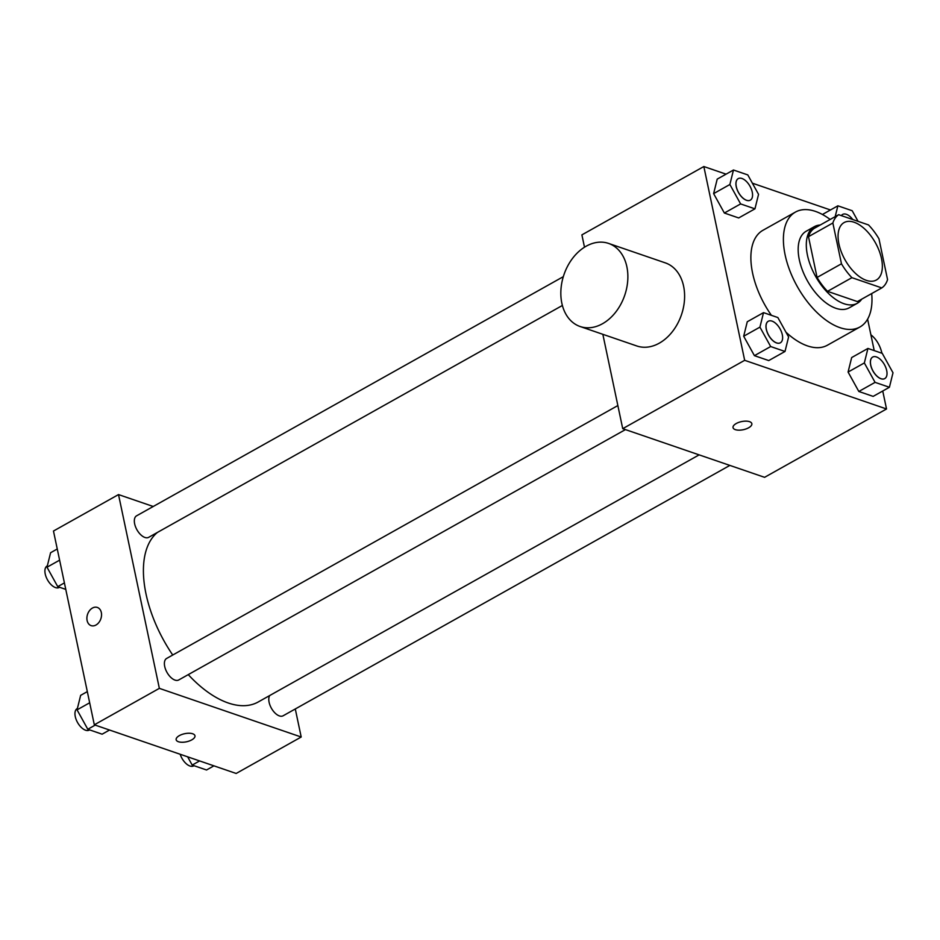 <?xml version="1.0" encoding="UTF-8"?>
<svg xmlns="http://www.w3.org/2000/svg" width="940" height="940" viewBox="0 0 940 940"><rect width="100%" height="100%" fill="white"/><g stroke="black" fill="none" stroke-linecap="round" stroke-linejoin="round"><path stroke-width="1.41" d="M881.497 258.606A32.935 17.414 -119.3 0 1 876.315 280.038A32.935 17.414 -119.3 0 1 845.025 259.816A32.935 17.414 -119.3 0 1 844.108 222.569A32.935 17.414 -119.3 0 1 865.434 229.666A32.935 17.414 -119.3 0 1 881.497 258.606M868.513 224.93L838.656 214.696A42.511 22.478 -119.3 0 0 832.864 223.003L841.465 263.788A42.511 22.478 -119.3 0 0 851.922 277.676L881.779 287.91A42.511 22.478 -119.3 0 0 887.56 279.603L878.971 238.819A42.511 22.478 -119.3 0 0 868.513 224.93M851.922 277.676L827.541 291.341L857.386 301.587L881.779 287.91M827.541 291.341A42.511 22.478 -119.3 0 1 817.072 277.453L841.465 263.788M838.656 214.696L814.263 228.361A42.511 22.478 -119.3 0 0 808.482 236.668L817.072 277.453M820.209 225.036A43.922 23.23 60.7 0 0 814.357 226.658A43.922 23.23 60.7 0 0 810.621 265.808A43.922 23.23 60.7 0 0 843.991 303.726A43.922 23.23 60.7 0 0 857.303 303.279A43.922 23.23 60.7 0 0 861.745 299.143M857.303 303.279L849.173 307.838A43.922 23.23 -119.3 0 1 835.86 308.285A43.922 23.23 -119.3 0 1 802.49 270.368A43.922 23.23 -119.3 0 1 806.226 231.216L814.357 226.658M808.482 236.668L832.864 223.003M871.697 293.562A65.882 34.839 -119.3 0 1 859.912 327.002A65.882 34.839 -119.3 0 1 797.308 286.559A65.882 34.839 -119.3 0 1 795.487 212.052A65.882 34.839 -119.3 0 1 830.161 219.455M859.912 327.002L827.388 345.227A65.882 34.839 -119.3 0 1 785.934 332.161M771.423 315.346A65.882 34.839 -119.3 0 1 762.975 230.276L795.487 212.052M763.527 312.632L747.265 321.75L743.681 336.238L754.42 355.661L768.744 360.572L785.006 351.466L788.601 336.966L777.862 317.544L763.527 312.632L759.931 327.132L770.671 346.543L785.006 351.466M733.47 170.011L717.208 179.117L713.625 193.617L724.364 213.028L738.687 217.951L754.949 208.833L758.545 194.333L747.805 174.922L733.47 170.011L729.875 184.499L740.614 203.921L754.949 208.833M726.068 174.159L703.837 166.533L744.668 360.314L886.526 408.971L882.742 391.017M874.224 350.608L867.596 319.142M830.466 209.972L752.364 183.183M867.925 348.446L851.675 357.553L848.08 372.052L858.819 391.475L873.143 396.386L889.405 387.268L893 372.781L882.261 353.358L867.925 348.446L864.342 362.946L875.07 382.357L889.405 387.268M602.846 334.311L622.727 428.663L764.584 477.32L886.526 408.971M622.727 428.663L744.668 360.314M751.836 423.67A9.611 4.148 -11.9 0 1 748.639 427.771A9.611 4.148 -11.9 0 1 738.922 430.168A9.611 4.148 -11.9 0 1 733.036 427.63A9.611 4.148 -11.9 0 1 741.578 421.59A9.611 4.148 -11.9 0 1 751.836 423.67A9.611 4.148 -11.9 0 1 748.639 427.782A9.611 4.148 -11.9 0 1 738.922 430.168A9.611 4.148 -11.9 0 1 733.036 427.63M703.837 166.533L581.895 234.871L584.492 247.208M608.603 243.425L665.344 262.883A43.922 32.089 108.9 0 1 683.603 286.207A43.922 32.089 108.9 0 1 672.405 331.632A43.922 32.089 108.9 0 1 636.838 345.979L580.097 326.509A43.922 32.089 108.9 0 1 564 274.55A43.922 32.089 108.9 0 1 608.603 243.425A43.922 32.089 108.9 0 1 626.863 266.737A43.922 32.089 108.9 0 1 615.665 312.174A43.922 32.089 108.9 0 1 580.097 326.509M881.955 353.252A43.922 32.089 -71.1 0 0 870.886 334.793M699.125 454.866L258.171 702.004A98.817 52.252 -119.3 0 1 188.258 674.626M172.737 655.027A98.817 52.252 -119.3 0 1 157.356 532.475M625.452 429.592L178.718 679.973A12.338 6.521 -119.3 0 1 166.991 672.394A12.338 6.521 -119.3 0 1 166.65 658.435L617.862 405.551M729.863 465.406L283.116 715.786A12.338 6.521 -119.3 0 1 272.271 709.653A12.338 6.521 -119.3 0 1 269.733 695.518M562.379 305.477L148.661 537.339A12.338 6.521 -119.3 0 1 136.935 529.772A12.338 6.521 -119.3 0 1 136.594 515.813L563.33 276.654M153.232 506.484L118.511 494.581L159.354 688.362L301.2 737.019L295.289 708.96M118.511 494.581L53.474 531.029L94.317 724.811L159.354 688.362M94.317 724.811L236.163 773.467L301.2 737.019M194.968 735.761A9.611 4.148 -11.9 0 1 191.772 739.874A9.611 4.148 -11.9 0 1 182.054 742.271A9.611 4.148 -11.9 0 1 176.156 739.733A9.611 4.148 -11.9 0 1 184.71 733.693A9.611 4.148 -11.9 0 1 194.968 735.773A9.611 4.148 -11.9 0 1 191.772 739.874A9.611 4.148 -11.9 0 1 182.054 742.259A9.611 4.148 -11.9 0 1 176.156 739.733M101.332 612.539A9.611 7.015 108.9 0 1 98.876 622.48A9.611 7.015 108.9 0 1 91.098 625.617A9.611 7.015 108.9 0 1 87.585 614.255A9.611 7.015 108.9 0 1 97.337 607.44A9.611 7.015 108.9 0 1 101.332 612.539M91.11 625.617A9.611 7.015 108.9 0 1 87.585 614.255A9.611 7.015 108.9 0 1 97.337 607.44M57.258 548.984L50.596 552.732L47 567.22L57.739 586.642L65.776 589.392M47 567.22L59.62 560.158M57.739 586.642L64.413 582.906M59.584 587.265L59.232 587.465A12.338 6.521 -119.3 0 1 47.505 579.886A12.338 6.521 -119.3 0 1 47.165 565.927L47.341 565.833M187.636 756.818L192.195 765.078L206.53 769.989L213.932 765.841M192.195 765.078L199.597 760.93M194.04 765.712L193.699 765.9A12.338 6.521 -119.3 0 1 180.186 754.268M87.314 691.617L80.652 695.353L77.056 709.853L87.796 729.264L102.131 734.187L109.534 730.027M77.056 709.853L89.676 702.779M87.796 729.264L95.198 725.116M89.641 729.898L89.288 730.086A12.338 6.521 -119.3 0 1 77.562 722.519A12.338 6.521 -119.3 0 1 77.221 708.56L77.397 708.455M858.079 221.358L852.204 210.736L837.869 205.813L835.19 216.635M842.639 214.426A12.338 6.521 -119.3 0 0 841.37 215.624A12.338 6.521 -119.3 0 1 842.581 214.461A12.338 6.521 -119.3 0 1 842.616 214.449L842.639 214.426A12.338 6.521 -119.3 0 1 852.768 219.537M822.418 214.484L837.869 205.813M750.249 200.185L750.308 200.15A12.338 6.521 -119.3 0 1 750.249 200.185A12.338 6.521 -119.3 0 1 738.523 192.606A12.338 6.521 -119.3 0 1 738.182 178.659A12.338 6.521 -119.3 0 1 738.206 178.635L738.241 178.624A12.338 6.521 -119.3 0 1 746.231 181.279A12.338 6.521 -119.3 0 1 752.247 192.113A12.338 6.521 -119.3 0 1 750.308 200.15A12.338 6.521 -119.3 0 1 738.582 192.571A12.338 6.521 -119.3 0 1 738.241 178.624M717.208 179.117L713.625 193.617L729.875 184.499M713.625 193.617L724.364 213.028L740.614 203.921M724.364 213.028L738.687 217.951M884.74 378.609A12.338 6.521 -119.3 0 1 884.705 378.62A12.338 6.521 -119.3 0 1 872.978 371.053A12.338 6.521 -119.3 0 1 872.637 357.094A12.338 6.521 -119.3 0 1 872.673 357.071A12.338 6.521 -119.3 0 1 880.686 359.714A12.338 6.521 -119.3 0 1 886.702 370.56A12.338 6.521 -119.3 0 1 884.763 378.585A12.338 6.521 -119.3 0 1 873.037 371.018A12.338 6.521 -119.3 0 1 872.696 357.059L872.637 357.094M851.675 357.553L848.08 372.052L864.342 362.946M848.08 372.052L858.819 391.475L875.07 382.357M858.819 391.475L873.143 396.386M780.365 342.783L780.306 342.818A12.338 6.521 -119.3 0 1 780.306 342.818A12.338 6.521 -119.3 0 1 768.568 335.239A12.338 6.521 -119.3 0 1 768.239 321.28A12.338 6.521 -119.3 0 1 768.262 321.269A12.338 6.521 -119.3 0 1 776.287 323.901A12.338 6.521 -119.3 0 1 782.303 334.746A12.338 6.521 -119.3 0 1 780.365 342.783A12.338 6.521 -119.3 0 1 768.638 335.204A12.338 6.521 -119.3 0 1 768.297 321.245L768.239 321.28M747.265 321.75L743.681 336.238L759.931 327.132M743.681 336.238L754.42 355.661L770.671 346.543M754.42 355.661L768.744 360.572"/></g></svg>

